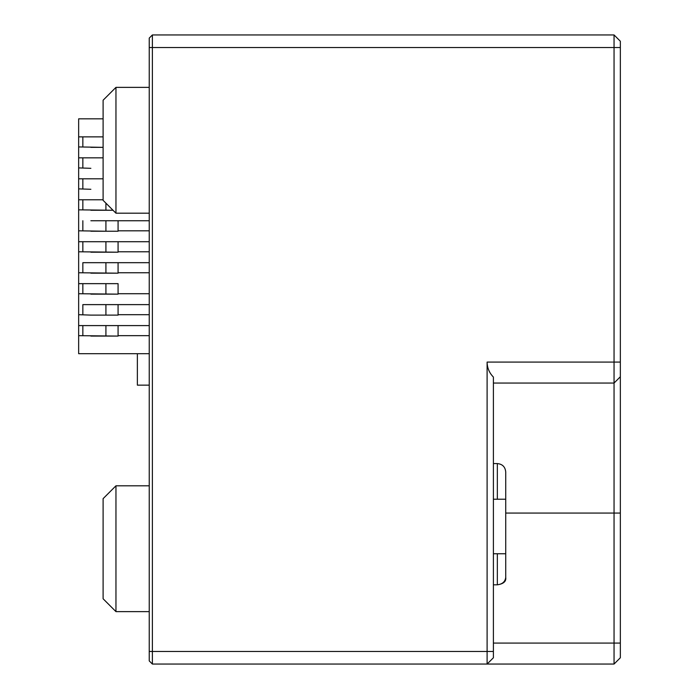<?xml version="1.0" encoding="UTF-8"?>
<svg xmlns="http://www.w3.org/2000/svg" width="699" height="699" viewBox="0 0 699 699"><rect width="100%" height="100%" fill="white"/><g stroke="black" fill="none" stroke-linecap="round" stroke-linejoin="round"><path stroke-width="1.05" d="M620.345 41.241L614.054 34.95L620.345 41.241L620.345 657.759L614.054 664.05L152.382 664.05L149.237 660.904L149.237 38.096L152.382 34.95L614.054 34.95L614.054 47.532L152.382 47.532L152.382 664.05L149.237 660.904M149.237 651.468L487.107 651.468L487.107 362.082C487.203 367.91 489.3 372.908 493.398 377.058L493.398 657.759L487.107 664.05L487.107 651.468L493.398 651.468M620.345 657.759L614.054 664.05L614.054 47.532L620.345 47.532M614.054 383.052L620.345 376.761L614.054 383.052L493.398 383.052M149.237 38.096L152.382 34.95L152.382 47.532L149.237 47.532M115.955 213.195L103.103 200.342L103.103 100.228L115.955 87.375L115.955 213.195L149.237 213.195M115.955 611.625L103.103 598.772L103.103 498.658L115.955 485.805L115.955 611.625L149.237 611.625M149.237 268.766L149.237 436.526M118.079 336.079L105.916 336.079L105.916 325.594L149.149 325.594L118.079 325.594L118.079 336.079L78.655 335.66L78.655 353.694L149.149 353.694L137.371 353.694L137.371 385.149L149.149 385.149M78.655 335.66L78.655 241.714L118.079 241.714L118.079 252.199L105.916 252.199L105.916 241.714M90.87 147.349L103.103 147.349L78.655 146.93L78.655 118.83L103.103 118.83M103.103 199.774L78.655 199.774L78.655 241.714L82.849 241.714L82.849 251.78M90.87 199.774L78.655 199.774L78.655 178.804L90.87 178.804L78.655 178.804L78.655 146.93M103.103 136.864L78.655 136.864L82.849 136.864L82.849 146.93M103.103 157.834L78.655 157.834L82.849 157.834L82.849 167.9M82.849 136.864L90.87 136.864M149.237 220.744L118.079 220.744L149.237 220.744M105.916 203.156L105.916 210.259L113.02 210.259L78.655 209.84M90.87 220.744L105.916 220.744L105.916 231.229L78.655 230.81M105.916 210.259L90.87 210.259M82.849 209.84L82.849 199.774M78.655 188.87L90.87 189.289M103.103 178.804L90.87 178.804M82.849 188.87L82.849 178.804M90.87 168.319L78.655 167.9M90.87 157.834L82.849 157.834M78.655 293.72L118.079 294.139L118.079 283.654L78.655 283.654L82.849 283.654L82.849 293.72M149.149 272.75L118.079 272.75M78.655 272.75L118.079 273.169L105.916 273.169L105.916 262.684L118.079 262.684L118.079 273.169M149.149 314.69L118.079 314.69M149.149 335.66L118.079 335.66M90.87 336.079L105.916 336.079M105.916 325.594L78.655 325.594L82.849 325.594L82.849 335.66M118.079 252.199L78.655 251.78M105.916 315.109L105.916 304.624L118.079 304.624L118.079 315.109L90.87 315.109L118.079 315.109M149.149 304.624L118.079 304.624L149.149 304.624M90.87 315.109L78.655 314.69M90.87 283.654L82.849 283.654M118.079 294.139L105.916 294.139L105.916 283.654M90.87 294.139L105.916 294.139M82.849 262.684L90.87 262.684L82.849 262.684L82.849 272.75M149.237 262.684L118.079 262.684L149.237 262.684M149.237 251.78L118.079 251.78M149.237 241.714L118.079 241.714L149.237 241.714M90.87 252.199L105.916 252.199M82.849 304.624L90.87 304.624L82.849 304.624L82.849 314.69M90.87 325.594L82.849 325.594M149.149 293.72L118.079 293.72M90.87 273.169L105.916 273.169M90.87 262.684L105.916 262.684M90.87 304.624L105.916 304.624M90.87 241.714L82.849 241.714M90.87 231.229L118.079 231.229L118.079 220.744L105.916 220.744M118.079 230.81L149.237 230.81M118.079 231.229L105.916 231.229M82.849 220.744L82.849 230.81M505.726 478.256L505.726 495.032C505.726 473.485 505.726 473.485 505.726 495.032L505.726 499.226L493.398 499.226L505.726 499.226L493.398 499.226L505.726 499.226L505.726 471.965L505.726 577.47C505.726 565.578 505.726 565.578 505.726 577.47L505.726 499.226L505.726 577.47C506.321 581.437 503.525 583.883 497.339 584.81L493.398 584.81L497.339 584.81C502.371 584.189 505.167 581.743 505.726 577.47M493.398 553.748L505.726 553.748L493.398 553.748M505.726 568.427L505.726 553.748M505.726 520.196L505.726 511.808M497.339 584.81L497.339 553.748L497.339 584.81M497.339 499.226L497.339 463.577L497.339 499.226M505.726 495.032L505.726 499.226M487.107 362.082L620.345 362.082M493.398 643.08L620.345 643.08M620.345 513.066L505.726 513.066M115.955 87.375L149.237 87.375M115.955 485.805L149.237 485.805M505.726 471.965C505.228 466.871 502.432 464.075 497.339 463.577L493.398 463.577"/></g></svg>
